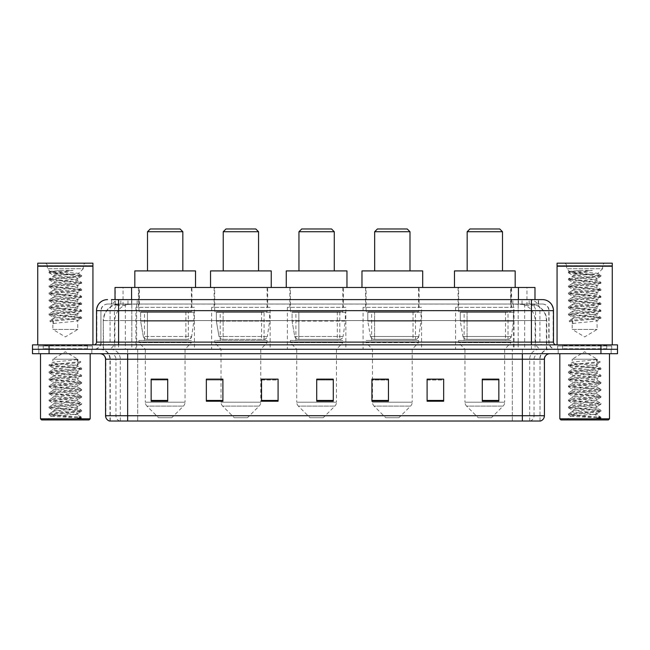 <?xml version="1.0" encoding="UTF-8"?>
<svg xmlns="http://www.w3.org/2000/svg" width="650" height="650" viewBox="0 0 650 650"><rect width="100%" height="100%" fill="white"/><g stroke="black" fill="none" stroke-linecap="round" stroke-linejoin="round"><path stroke-width="0.49" stroke-dasharray="3.25 2.44" d="M514.077 307.336L455.577 307.336L514.077 307.336L514.077 349.286L455.577 349.286L514.077 349.286M455.577 307.336L455.577 349.286M421.582 307.336L363.082 307.336L421.582 307.336L421.582 349.286L363.082 349.286L421.582 349.286M363.082 307.336L363.082 349.286M345.865 307.336L287.365 307.336L345.865 307.336L345.865 349.286L287.365 349.286L345.865 349.286M287.365 307.336L287.365 349.286M270.14 307.336L211.64 307.336L270.14 307.336L270.14 349.286L211.64 349.286L270.14 349.286M211.64 307.336L211.64 349.286M194.423 307.336L135.923 307.336L194.423 307.336L194.423 349.286L135.923 349.286L194.423 349.286M135.923 307.336L135.923 349.286M529.742 304.029L532.618 304.224C534.698 304.85 535.397 305.24 534.731 305.411L526.947 305.411L522.511 304.46L513.37 304.054L136.63 304.054L127.489 304.46L123.053 305.411L115.269 305.411L115.017 299.609L538.574 299.609L111.426 299.609L111.426 304.029L538.574 304.029L111.426 304.029M534.983 287.471L115.017 287.471M531.676 304.094A16.559 16.559 0 0 1 546.739 320.588L546.739 349.286L103.261 349.286L546.739 349.286M115.017 305.305L118.324 304.094L125.629 304.029L120.258 304.029M118.324 304.094A16.559 16.559 0 0 0 103.261 320.588L103.602 349.286M191.937 287.471L138.409 287.471L191.937 287.471L191.937 307.336L138.409 307.336L191.937 307.336M138.409 287.471L138.409 307.336M267.662 287.471L214.126 287.471L267.662 287.471L267.662 307.336L214.126 307.336L267.662 307.336M214.126 287.471L214.126 307.336M343.379 287.471L289.843 287.471L343.379 287.471L343.379 307.336L289.843 307.336L343.379 307.336M289.843 287.471L289.843 307.336M419.096 287.471L365.56 287.471L419.096 287.471L419.096 307.336L365.56 307.336L419.096 307.336M365.56 287.471L365.56 307.336M511.591 287.471L458.063 287.471L511.591 287.471L511.591 307.336L458.063 307.336L511.591 307.336M458.063 287.471L458.063 307.336M534.983 299.609L534.731 287.471M125.629 304.029L524.371 304.029M118.593 299.609L538.574 299.609L538.574 304.029M542.441 304.029L107.559 304.029L542.441 304.029A6.622 6.622 0 0 1 549.063 310.651L549.063 342.111L96.517 342.111M96.517 310.651L549.063 310.651L100.937 310.651L100.937 342.111A7.174 7.174 0 0 1 93.763 349.286L556.238 349.286L93.763 349.286M542.441 299.609L542.279 299.609A11.034 10.871 90 0 1 553.142 310.651L553.483 310.651M118.593 344.866L556.238 344.866L118.593 344.866M606.734 344.866L562.591 344.866L606.734 344.866L606.734 349.286L562.591 349.286L606.734 349.286L606.734 345.971L562.591 345.971L606.734 345.971M562.591 344.866L562.591 345.971M87.409 344.866L43.266 344.866L87.409 344.866L87.409 349.286L43.266 349.286L87.409 349.286L87.409 345.971L43.266 345.971L87.409 345.971M43.266 344.866L43.266 345.971M600.941 353.697L32.5 353.697L32.5 344.866L617.5 344.866L617.5 349.286L600.941 349.286L617.5 349.286L617.5 353.697L600.941 353.697L600.941 349.286L49.059 349.286L600.941 349.286L600.941 344.866M32.5 349.286L49.059 349.286L32.5 349.286M91.829 349.286L91.829 353.697L38.846 353.697L91.829 353.697L38.846 353.697L91.829 353.697L91.829 349.286L38.846 349.286L38.846 353.697L38.846 349.286L91.829 349.286M611.154 349.286L611.154 353.697L558.171 353.697L611.154 353.697L558.171 353.697L611.154 353.697L611.154 349.286L558.171 349.286L558.171 353.697L558.171 349.286L611.154 349.286M92.381 345.971L38.293 345.971L92.381 345.971L92.381 349.286L38.293 349.286L92.381 349.286M38.293 345.971L38.293 349.286M611.707 345.971L557.619 345.971L611.707 345.971L611.707 349.286L557.619 349.286L611.707 349.286M557.619 345.971L557.619 349.286M540.012 421.029L540.012 359.214L127.644 359.214L127.644 421.029L109.988 421.029L540.012 421.029L540.012 359.214A9.937 9.937 0 0 1 549.949 349.286L100.051 349.286L549.949 349.286M109.988 421.029L109.988 359.214L544.432 359.214M522.356 353.697L100.051 353.697L522.356 353.697M109.541 421.029L540.459 421.029M562.591 349.286L606.734 349.286L562.591 349.286M43.266 349.286L87.409 349.286L43.266 349.286M498.843 400.449L498.843 379.137L498.843 401.213L482.284 401.213L482.284 379.251L482.284 401.213L498.843 401.213L498.843 379.356L498.843 401.213L498.843 380.014L482.284 380.014L482.284 401.213L482.284 379.137L498.843 379.137L482.284 379.137L498.843 379.137L498.843 400.449L482.284 400.449M443.657 400.449L443.657 379.137L443.657 401.213L427.099 401.213L427.099 379.251L427.099 401.213L443.657 401.213L443.657 379.356L443.657 401.213L443.657 380.014L427.099 380.014L427.099 379.137L427.099 401.213L427.099 379.251L427.099 401.213L427.099 380.014L443.657 380.014L443.657 379.251L443.657 400.449L427.099 400.449L427.099 401.213L443.657 401.213L443.657 379.251L427.099 379.251L427.099 400.449M388.464 379.251L371.914 379.251L371.914 401.213L388.464 401.213L388.464 379.137L388.464 401.213L371.914 401.213L371.914 379.251L371.914 401.213L388.464 401.213L388.464 379.356L388.464 401.213L388.464 380.014L371.914 380.014L371.914 401.213L371.914 379.251L371.914 401.213L371.914 380.014L388.464 380.014L388.464 379.137L371.914 379.137L388.464 379.137L372.466 379.137L372.466 349.286L366.113 342.664L418.543 342.664L366.113 342.664L366.113 340.454L418.543 340.454L366.113 340.454M167.716 400.449L167.716 379.137L167.716 401.213L151.157 401.213L151.157 379.251L151.157 401.213L167.716 401.213L167.716 379.356L167.716 401.213L167.716 380.014L151.157 380.014L151.157 401.213L151.157 379.137L167.716 379.137L151.157 379.137L167.716 379.137L167.716 400.449L151.157 400.449M222.901 379.251L206.343 379.251L206.343 401.213L222.901 401.213L222.901 379.137L222.901 401.213L206.343 401.213L206.343 379.251L206.343 401.213L222.901 401.213L222.901 379.356L222.901 401.213L222.901 380.014L206.343 380.014L206.343 379.137L206.343 401.213L206.343 379.251L206.343 401.213L206.343 380.014L222.901 380.014L222.901 379.137L206.343 379.137L222.901 379.137L221.024 379.137L221.024 349.286L214.679 342.664L267.109 342.664L214.679 342.664L214.679 340.454L267.109 340.454L214.679 340.454M278.086 400.449L278.086 379.137L278.086 401.213L261.536 401.213L261.536 379.251L261.536 401.213L278.086 401.213L278.086 379.356L278.086 401.213L278.086 380.014L261.536 380.014L261.536 379.137L261.536 401.213L261.536 379.251L261.536 401.213L261.536 380.014L278.086 380.014L278.086 379.251L278.086 400.449L261.536 400.449L261.536 401.213L278.086 401.213L278.086 379.251L261.536 379.251L261.536 400.449M333.279 400.449L333.279 379.137L333.279 401.213L316.721 401.213L316.721 379.251L316.721 401.213L333.279 401.213L333.279 379.356L333.279 401.213L333.279 380.014L316.721 380.014L316.721 401.213L316.721 379.137L333.279 379.137L316.721 379.137L333.279 379.137L333.279 400.449L316.721 400.449M443.657 379.137L427.099 379.137L443.657 379.137M278.086 379.137L261.536 379.137L278.086 379.137M539.744 421.029L512.314 421.029L512.314 415.732L137.686 415.732L137.686 421.029L137.686 353.697M333.279 380.014L333.279 379.356L333.279 380.014L316.721 380.014L316.721 401.213L333.279 401.213L333.279 380.014M167.716 380.014L167.716 379.356L167.716 380.014L151.157 380.014L151.157 401.213L167.716 401.213L167.716 380.014M498.843 380.014L498.843 379.356L498.843 380.014L482.284 380.014L482.284 401.213L498.843 401.213L498.843 380.014M333.279 379.251L316.721 379.251M167.716 379.251L151.157 379.251M498.843 379.251L482.284 379.251M55.25 274.227L72.442 274.243L78.479 273.561C79.796 272.756 49.441 272.025 49.977 271.342L60.864 270.433L73.068 270.433C65.244 271.554 59.304 272.821 55.25 274.227L52.861 274.934C52.098 276.096 78.577 277.266 77.813 278.436C78.577 279.598 52.098 280.776 52.861 281.938C52.098 283.108 78.577 284.277 77.813 285.447C78.577 286.609 52.098 287.779 52.861 288.949C52.098 290.111 78.577 291.289 77.813 292.451C78.577 293.621 52.098 294.791 52.861 295.953C52.098 297.123 78.577 298.293 77.813 299.463C78.577 300.625 52.098 301.803 52.861 302.965C52.098 304.135 78.577 305.305 77.813 306.467C78.577 307.637 52.098 308.807 52.861 309.977C52.098 311.139 78.577 312.317 77.813 313.479C78.577 314.649 52.098 315.819 52.861 316.981L52.861 329.412L77.813 329.412L52.861 329.412L65.341 336.911L77.813 329.412L77.675 320.645L81.502 318.419L49.904 321.449L49.904 320.58L53.503 318.386L53.503 323.643L49.904 321.449M73.507 414.408C65.853 414.96 51.114 415.512 51.252 416.016C49.847 416.796 81.071 417.511 81.583 418.202L49.067 414.757L81.502 411.369L77.813 413.441L77.813 414.408L73.507 414.408L77.813 413.441C78.577 412.271 52.098 411.101 52.861 409.939C52.098 408.769 78.577 407.599 77.813 406.429C78.577 405.267 52.098 404.089 52.861 402.927C52.098 401.757 78.577 400.587 77.813 399.425C78.577 398.255 52.098 397.085 52.861 395.915C52.098 394.753 78.577 393.583 77.813 392.413C78.577 391.243 52.098 390.073 52.861 388.911C52.098 387.741 78.577 386.571 77.813 385.401C78.577 384.239 52.098 383.069 52.861 381.899C52.098 380.729 78.577 379.559 77.813 378.398C78.577 377.227 52.098 376.058 52.861 374.887C52.098 373.726 78.577 372.556 77.813 371.386L77.813 373.141C78.577 371.971 52.098 370.801 52.861 369.631C52.098 368.469 78.577 367.299 77.813 366.129C78.577 364.967 52.098 363.789 52.861 362.627L52.861 359.214L77.813 359.214L65.341 351.723L52.861 359.214L77.813 359.214L77.675 365.974L81.502 368.201L49.067 364.812L80.771 361.66L80.771 362.537L77.171 364.723L77.171 359.466L80.771 361.66M90.171 353.697L40.503 353.697L90.171 353.697M87.961 349.286L42.713 349.286L87.961 349.286A0.552 0.552 0 0 1 87.409 348.733L43.266 348.733L87.409 348.733L87.409 345.418A0.552 0.552 0 0 1 87.961 344.866L42.713 344.866L87.961 344.866M42.713 349.286A0.552 0.552 0 0 0 43.266 348.733L43.266 345.418A0.552 0.552 0 0 0 42.713 344.866M92.934 344.866L37.741 344.866L92.934 344.866M60.864 270.433L49.172 271.749L50.009 271.261L47.344 268.71L47.344 265.947L83.33 265.947L47.344 265.947A2.762 2.762 0 0 0 44.582 263.185L86.093 263.185L44.582 263.185M49.172 271.749L57.2 273.033L81.502 275.251L78.439 273.471L83.33 268.71L47.344 268.71L83.33 268.71L83.33 265.947A2.762 2.762 0 0 1 86.093 263.185M81.502 411.369L49.067 407.745L81.608 404.243L49.172 400.855L81.608 397.231L49.067 393.729L81.608 390.219L49.067 386.717L81.608 383.216L49.067 379.706L81.502 376.326L77.813 378.398L77.813 380.144C78.577 378.983 52.098 377.812 52.861 376.642C52.098 375.473 78.577 374.303 77.813 373.141L81.502 375.213L49.067 371.824L81.502 368.201M81.502 376.326L49.067 372.702L81.502 369.314L77.813 371.386C78.577 370.224 52.098 369.046 52.861 367.884L52.861 369.631L49.172 371.702M81.502 369.314L73.474 368.03L49.172 365.812L52.861 367.884C52.089 366.827 73.572 365.804 77.171 364.723M81.502 383.329L77.813 385.401L77.813 387.156C78.577 385.986 52.098 384.816 52.861 383.654C52.098 382.484 78.577 381.314 77.813 380.144L81.502 382.216L49.067 378.836L81.502 375.213M49.172 372.816L52.999 375.05L52.861 376.642L49.172 378.714M81.502 390.341L77.813 392.413L77.813 394.168C78.577 392.998 52.098 391.828 52.861 390.658C52.098 389.496 78.577 388.326 77.813 387.156L81.502 389.228L49.067 385.84L81.502 382.216M49.172 379.827L52.999 382.054L52.861 383.654L49.172 385.726M81.502 397.353L77.813 399.425L77.813 401.172C78.577 400.01 52.098 398.84 52.861 397.67C52.098 396.5 78.577 395.33 77.813 394.168L81.502 396.24L49.067 392.852L81.502 389.228M49.172 386.839L52.999 389.066L52.861 390.658L49.172 392.73M81.502 404.357L77.813 406.429L77.813 408.184C78.577 407.014 52.098 405.844 52.861 404.682C52.098 403.512 78.577 402.342 77.813 401.172L81.502 403.244L49.067 399.864L81.502 396.24M49.172 393.843L52.999 396.077L52.861 397.67L49.172 399.742M81.583 418.202L77.521 418.202C79.56 417.56 80.275 416.91 79.674 416.268L74.693 414.391C67.941 413.498 52.219 412.579 52.861 411.686C52.098 410.524 78.577 409.346 77.813 408.184L81.502 410.256L49.067 406.868L81.502 403.244M49.172 400.855L52.999 403.081L52.861 404.682L49.172 406.754M74.945 414.416L77.813 414.408L81.502 417.267L57.2 415.049L49.172 413.757L73.474 411.539L81.502 410.256M49.172 407.867L52.999 410.093L52.861 411.686L49.172 413.757M77.521 418.202L81.608 417.381L81.608 418.202L83.33 419.924L47.344 419.924L83.33 419.924M49.172 414.871L51.285 416.106L47.344 419.924M73.068 270.433L49.067 272.74L81.608 276.242L77.813 278.436L77.813 280.191C78.577 281.352 52.098 282.523 52.861 283.692C52.098 284.854 78.577 286.033 77.813 287.194C78.577 288.364 52.098 289.534 52.861 290.696C52.098 291.866 78.577 293.036 77.813 294.206C78.577 295.368 52.098 296.546 52.861 297.708C52.098 298.878 78.577 300.048 77.813 301.21C78.577 302.38 52.098 303.55 52.861 304.72C52.098 305.882 78.577 307.06 77.813 308.222C78.577 309.392 52.098 310.562 52.861 311.724C52.098 312.894 78.577 314.064 77.813 315.234C78.593 316.29 57.102 317.314 53.503 318.386M49.172 272.862L52.861 274.934L52.861 276.681C52.098 277.851 78.577 279.021 77.813 280.191L81.608 282.376L49.067 285.878L81.608 289.388L49.067 292.89L81.608 296.392L49.067 299.902L81.608 303.404L49.067 306.906L81.608 310.416L49.067 313.918L81.608 317.419L49.904 320.58M81.502 276.364L49.067 279.752L81.608 283.254L77.675 285.602L77.813 287.194L81.502 289.266M49.172 279.866L52.999 282.1L52.861 283.692L49.172 285.764M81.502 283.376L49.067 286.756L81.608 290.266L77.675 292.614L77.813 294.206L81.502 296.278M49.172 286.877L52.999 289.104L52.861 290.696L49.172 292.768M81.502 290.379L49.067 293.767L81.608 297.269L77.675 299.618L77.813 301.21L81.502 303.282M49.172 293.881L52.999 296.116L52.861 297.708L49.172 299.78M81.502 297.391L49.067 300.779L81.608 304.281L77.675 306.629L77.813 308.222L81.502 310.294M49.172 300.893L52.999 303.127L52.861 304.72L49.172 306.792M81.502 304.395L49.067 307.783L81.608 311.285L77.675 313.633L77.813 315.234L81.502 317.306M49.172 307.905L52.999 310.131L52.861 311.724L49.172 313.796M53.503 323.643C57.167 322.562 78.577 321.547 77.813 320.491C78.577 319.321 52.098 318.151 52.861 316.981L49.172 314.909L73.474 317.127L81.502 318.419M72.442 274.243C64.862 275.064 52.358 275.876 52.861 276.681L49.067 278.874L81.502 282.262M77.171 359.466C73.507 360.555 52.098 361.571 52.861 362.627L49.172 364.699M37.741 263.185L92.934 263.185M37.741 265.671L92.934 265.671M38.017 265.947L92.657 265.947M37.741 266.224L92.934 266.224M40.503 418.819L90.171 418.819M41.608 419.924L89.066 419.924M49.172 365.812L57.2 364.52L80.771 362.537M81.502 311.407L57.2 313.625L49.172 314.909M81.502 275.251L73.474 276.534L49.172 278.752M147.509 270.912L182.837 270.912L147.509 270.912M171.795 417.714L158.551 417.714L146.924 406.088L183.422 406.088L146.924 406.088A5.517 5.517 0 0 1 145.308 402.188L185.039 402.188A5.517 5.517 0 0 1 183.422 406.088L171.795 417.714L158.551 417.714M185.039 349.286L145.308 349.286L145.308 402.188L185.039 402.188L185.039 349.286L191.384 342.664L138.962 342.664L191.384 342.664L191.384 340.454L138.962 340.454L138.962 342.664L145.308 349.286L185.039 349.286M144.479 311.756L185.868 311.756L144.479 311.756L144.479 340.454L185.868 340.454L144.479 340.454M185.868 311.756L185.868 340.454M138.962 287.471L191.384 287.471L138.962 287.471L138.962 311.756L191.384 311.756L138.962 311.756M191.384 287.471L191.384 311.756M195.528 287.471L134.818 287.471L195.528 287.471M134.818 270.912L195.528 270.912M138.962 340.454L191.384 340.454M147.509 231.733L182.837 231.733M150.272 228.971L180.074 228.971M188.354 312.309L147.42 312.309L188.354 312.309L188.354 339.349L147.42 339.349L188.354 339.349A3.315 3.315 90 0 0 191.636 336.513L143.309 336.513C143.967 338.406 145.332 339.357 147.412 339.349L147.42 312.309L147.42 339.349C145.34 339.357 143.967 338.414 143.309 336.513L140.644 321.141L140.644 312.309L193.871 312.309L193.871 321.141L140.644 321.141L143.309 336.513L191.636 336.513C190.222 338.902 189.134 339.844 188.362 339.349L147.412 339.349L188.362 339.349M193.871 312.309L140.644 312.309L147.42 312.309L140.644 312.309L140.644 321.141L193.871 321.141L191.636 336.513M223.234 270.912L258.554 270.912L223.234 270.912M247.512 417.714L234.268 417.714L222.641 406.088L259.147 406.088L222.641 406.088A5.517 5.517 0 0 1 221.024 402.188L260.764 402.188A5.517 5.517 0 0 1 259.147 406.088L247.512 417.714L234.268 417.714M267.109 340.454L267.109 342.664L260.764 349.286L221.024 349.286L260.764 349.286L260.764 402.188L221.024 402.188L221.024 379.251M220.196 311.756L261.584 311.756L220.196 311.756L220.196 340.454L261.584 340.454L220.196 340.454M261.584 311.756L261.584 340.454M214.679 287.471L267.109 287.471L214.679 287.471L214.679 311.756L267.109 311.756L214.679 311.756M267.109 287.471L267.109 311.756M271.245 287.471L210.535 287.471L271.245 287.471M210.535 270.912L271.245 270.912M223.234 231.733L258.554 231.733M225.989 228.971L255.791 228.971M223.137 339.349L264.071 339.349A3.315 3.315 90 0 0 267.353 336.513L219.026 336.513C219.684 338.406 221.049 339.357 223.137 339.349L223.137 312.309L223.137 339.349C221.057 339.357 219.692 338.414 219.026 336.513L216.369 321.141L216.369 312.309L269.588 312.309L269.588 321.141L216.369 321.141L219.026 336.513L267.353 336.513C265.939 338.902 264.851 339.844 264.079 339.349L223.129 339.349L264.079 339.349L264.071 312.309L223.137 312.309L264.071 312.309M269.588 312.309L216.369 312.309L223.137 312.309L216.369 312.309L216.369 321.141L269.588 321.141L267.353 336.513M298.951 270.912L334.271 270.912L298.951 270.912M323.237 417.714L309.985 417.714L298.358 406.088L334.864 406.088L298.358 406.088A5.517 5.517 0 0 1 296.741 402.188L336.481 402.188A5.517 5.517 0 0 1 334.864 406.088L323.237 417.714L309.985 417.714M336.481 349.286L296.741 349.286L296.741 402.188L336.481 402.188L336.481 349.286L342.826 342.664L290.396 342.664L342.826 342.664L342.826 340.454L290.396 340.454L290.396 342.664L296.741 349.286L336.481 349.286M295.912 311.756L337.309 311.756L295.912 311.756L295.912 340.454L337.309 340.454L295.912 340.454M337.309 311.756L337.309 340.454M290.396 287.471L342.826 287.471L290.396 287.471L290.396 311.756L342.826 311.756L290.396 311.756M342.826 287.471L342.826 311.756M346.962 287.471L286.26 287.471L346.962 287.471M286.26 270.912L346.962 270.912M290.396 340.454L342.826 340.454M298.951 231.733L334.271 231.733M301.714 228.971L331.516 228.971M339.796 339.349L339.787 339.349A3.315 3.315 90 0 0 343.07 336.513L294.743 336.513C295.401 338.406 296.774 339.357 298.854 339.349L298.854 312.309L298.854 339.349C296.774 339.357 295.409 338.414 294.743 336.513L292.086 321.141L292.086 312.309L345.312 312.309L345.312 321.141L292.086 321.141L294.743 336.513L343.07 336.513C341.664 338.902 340.567 339.844 339.796 339.349L298.854 339.349L339.796 339.349L339.787 312.309L298.854 312.309L339.787 312.309M345.312 312.309L292.086 312.309L298.854 312.309L292.086 312.309L292.086 321.141L345.312 321.141L343.07 336.513M374.668 270.912L409.988 270.912L374.668 270.912M398.954 417.714L385.71 417.714L374.075 406.088L410.581 406.088L374.075 406.088A5.517 5.517 0 0 1 372.466 402.188L412.197 402.188A5.517 5.517 0 0 1 410.581 406.088L398.954 417.714L385.71 417.714M418.543 340.454L418.543 342.664L412.197 349.286L372.466 349.286L412.197 349.286L412.197 402.188L372.466 402.188L372.466 379.251M371.637 311.756L413.026 311.756L371.637 311.756L371.637 340.454L413.026 340.454L371.637 340.454M413.026 311.756L413.026 340.454M366.113 287.471L418.543 287.471L366.113 287.471L366.113 311.756L418.543 311.756L366.113 311.756M418.543 287.471L418.543 311.756M422.687 287.471L361.977 287.471L422.687 287.471M361.977 270.912L422.687 270.912M374.668 231.733L409.988 231.733M377.431 228.971L407.233 228.971M415.512 339.349L374.571 339.349L415.512 339.349A3.315 3.315 90 0 0 418.795 336.513L370.459 336.513C371.118 338.406 372.491 339.357 374.571 339.349L374.579 312.309L374.579 339.349C372.499 339.357 371.126 338.414 370.459 336.513L367.803 321.141L367.803 312.309L421.029 312.309L421.029 321.141L367.803 321.141L370.459 336.513L418.795 336.513C417.381 338.902 416.293 339.844 415.512 339.349L374.571 339.349L415.512 339.349L415.512 312.309L374.579 312.309L415.512 312.309M421.029 312.309L367.803 312.309L374.579 312.309L367.803 312.309L367.803 321.141L421.029 321.141L418.795 336.513M467.163 270.912L502.491 270.912L467.163 270.912M491.449 417.714L478.205 417.714L466.578 406.088L503.076 406.088L466.578 406.088A5.517 5.517 0 0 1 464.961 402.188L504.692 402.188A5.517 5.517 0 0 1 503.076 406.088L491.449 417.714L478.205 417.714M504.692 349.286L464.961 349.286L464.961 402.188L504.692 402.188L504.692 349.286L511.038 342.664L458.616 342.664L511.038 342.664L511.038 340.454L458.616 340.454L458.616 342.664L464.961 349.286L504.692 349.286M464.132 311.756L505.521 311.756L464.132 311.756L464.132 340.454L505.521 340.454L464.132 340.454M505.521 311.756L505.521 340.454M458.616 287.471L511.038 287.471L458.616 287.471L458.616 311.756L511.038 311.756L458.616 311.756M511.038 287.471L511.038 311.756M515.182 287.471L454.472 287.471L515.182 287.471M454.472 270.912L515.182 270.912M458.616 340.454L511.038 340.454M467.163 231.733L502.491 231.733M469.926 228.971L499.728 228.971M508.007 339.349L467.066 339.349L508.007 339.349A3.315 3.315 90 0 0 511.29 336.513L462.962 336.513C463.613 338.406 464.986 339.357 467.066 339.349L467.074 312.309L467.074 339.349C464.994 339.357 463.621 338.414 462.962 336.513L460.298 321.141L460.298 312.309L513.524 312.309L513.524 321.141L460.298 321.141L462.962 336.513L511.29 336.513C509.876 338.902 508.788 339.844 508.007 339.349L467.066 339.349L508.007 339.349L508.007 312.309L467.074 312.309L508.007 312.309M513.524 312.309L460.298 312.309L467.074 312.309L460.298 312.309L460.298 321.141L513.524 321.141L511.29 336.513M574.576 274.227L591.768 274.243L597.805 273.561C599.121 272.756 568.766 272.025 569.303 271.342L580.19 270.433L592.394 270.433C584.569 271.554 578.63 272.821 574.576 274.227L572.187 274.934C571.423 276.096 597.903 277.266 597.139 278.436C597.903 279.598 571.423 280.776 572.187 281.938C571.423 283.108 597.903 284.277 597.139 285.447C597.903 286.609 571.423 287.779 572.187 288.949C571.423 290.111 597.903 291.289 597.139 292.451C597.903 293.621 571.423 294.791 572.187 295.953C571.423 297.123 597.903 298.293 597.139 299.463C597.903 300.625 571.423 301.803 572.187 302.965C571.423 304.135 597.903 305.305 597.139 306.467C597.903 307.637 571.423 308.807 572.187 309.977C571.423 311.139 597.903 312.317 597.139 313.479C597.903 314.649 571.423 315.819 572.187 316.981L572.187 329.412L597.139 329.412L572.187 329.412L584.659 336.911L597.139 329.412L597.001 320.645L600.827 318.419L569.229 321.449L569.229 320.58L572.829 318.386L572.829 323.643L569.229 321.449M592.832 414.408C585.179 414.96 570.44 415.512 570.578 416.016C569.173 416.796 600.397 417.511 600.909 418.202L568.392 414.757L600.827 411.369L597.139 413.441L597.139 414.408L592.832 414.408L597.139 413.441C597.903 412.271 571.423 411.101 572.187 409.939C571.423 408.769 597.903 407.599 597.139 406.429C597.903 405.267 571.423 404.089 572.187 402.927C571.423 401.757 597.903 400.587 597.139 399.425C597.903 398.255 571.423 397.085 572.187 395.915C571.423 394.753 597.903 393.583 597.139 392.413C597.903 391.243 571.423 390.073 572.187 388.911C571.423 387.741 597.903 386.571 597.139 385.401C597.903 384.239 571.423 383.069 572.187 381.899C571.423 380.729 597.903 379.559 597.139 378.398C597.903 377.227 571.423 376.058 572.187 374.887C571.423 373.726 597.903 372.556 597.139 371.386L597.139 373.141C597.903 371.971 571.423 370.801 572.187 369.631C571.423 368.469 597.903 367.299 597.139 366.129C597.903 364.967 571.423 363.789 572.187 362.627L572.187 359.214L597.139 359.214L584.659 351.723L572.187 359.214L597.139 359.214L597.001 365.974L600.827 368.201L568.392 364.812L600.096 361.66L600.096 362.537L596.497 364.723L596.497 359.466L600.096 361.66M609.497 353.697L559.829 353.697L609.497 353.697M607.287 349.286L562.039 349.286L607.287 349.286A0.552 0.552 0 0 1 606.734 348.733L562.591 348.733L606.734 348.733L606.734 345.418A0.552 0.552 0 0 1 607.287 344.866L562.039 344.866L607.287 344.866M562.039 349.286A0.552 0.552 0 0 0 562.591 348.733L562.591 345.418A0.552 0.552 0 0 0 562.039 344.866M612.259 344.866L557.066 344.866L612.259 344.866M580.19 270.433L568.498 271.749L569.335 271.261L566.67 268.71L566.67 265.947L602.656 265.947L566.67 265.947A2.762 2.762 0 0 0 563.908 263.185L605.418 263.185L563.908 263.185M568.498 271.749L576.526 273.033L600.827 275.251L597.764 273.471L602.656 268.71L566.67 268.71L602.656 268.71L602.656 265.947A2.762 2.762 0 0 1 605.418 263.185M600.827 411.369L568.392 407.745L600.933 404.243L568.498 400.855L600.933 397.231L568.392 393.729L600.933 390.219L568.392 386.717L600.933 383.216L568.392 379.706L600.827 376.326L597.139 378.398L597.139 380.144C597.903 378.983 571.423 377.812 572.187 376.642C571.423 375.473 597.903 374.303 597.139 373.141L600.827 375.213L568.392 371.824L600.827 368.201M600.827 376.326L568.392 372.702L600.827 369.314L597.139 371.386C597.903 370.224 571.423 369.046 572.187 367.884L572.187 369.631L568.498 371.702M600.827 369.314L592.8 368.03L568.498 365.812L572.187 367.884C571.415 366.827 592.889 365.804 596.497 364.723M600.827 383.329L597.139 385.401L597.139 387.156C597.903 385.986 571.423 384.816 572.187 383.654C571.423 382.484 597.903 381.314 597.139 380.144L600.827 382.216L568.392 378.836L600.827 375.213M568.498 372.816L572.325 375.05L572.187 376.642L568.498 378.714M600.827 390.341L597.139 392.413L597.139 394.168C597.903 392.998 571.423 391.828 572.187 390.658C571.423 389.496 597.903 388.326 597.139 387.156L600.827 389.228L568.392 385.84L600.827 382.216M568.498 379.827L572.325 382.054L572.187 383.654L568.498 385.726M600.827 397.353L597.139 399.425L597.139 401.172C597.903 400.01 571.423 398.84 572.187 397.67C571.423 396.5 597.903 395.33 597.139 394.168L600.827 396.24L568.392 392.852L600.827 389.228M568.498 386.839L572.325 389.066L572.187 390.658L568.498 392.73M600.827 404.357L597.139 406.429L597.139 408.184C597.903 407.014 571.423 405.844 572.187 404.682C571.423 403.512 597.903 402.342 597.139 401.172L600.827 403.244L568.392 399.864L600.827 396.24M568.498 393.843L572.325 396.077L572.187 397.67L568.498 399.742M568.498 414.871L570.611 416.106L566.67 419.924L602.656 419.924L600.933 418.202L596.846 418.202C598.886 417.56 599.601 416.91 598.999 416.268L594.019 414.391C587.267 413.498 571.545 412.579 572.187 411.686C571.423 410.524 597.903 409.346 597.139 408.184L600.827 410.256L568.392 406.868L600.827 403.244M568.498 400.855L572.325 403.081L572.187 404.682L568.498 406.754M594.271 414.416L597.139 414.408L600.827 417.267L576.526 415.049L568.498 413.757L592.8 411.539L600.827 410.256M568.498 407.867L572.325 410.093L572.187 411.686L568.498 413.757M602.656 419.924L566.67 419.924M592.394 270.433L568.392 272.74L600.933 276.242L597.139 278.436L597.139 280.191C597.903 281.352 571.423 282.523 572.187 283.692C571.423 284.854 597.903 286.033 597.139 287.194C597.903 288.364 571.423 289.534 572.187 290.696C571.423 291.866 597.903 293.036 597.139 294.206C597.903 295.368 571.423 296.546 572.187 297.708C571.423 298.878 597.903 300.048 597.139 301.21C597.903 302.38 571.423 303.55 572.187 304.72C571.423 305.882 597.903 307.06 597.139 308.222C597.903 309.392 571.423 310.562 572.187 311.724C571.423 312.894 597.903 314.064 597.139 315.234C597.919 316.29 576.428 317.314 572.829 318.386M568.498 272.862L572.187 274.934L572.187 276.681C571.423 277.851 597.903 279.021 597.139 280.191L600.933 282.376L568.392 285.878L600.933 289.388L568.392 292.89L600.933 296.392L568.392 299.902L600.933 303.404L568.392 306.906L600.933 310.416L568.392 313.918L600.933 317.419L569.229 320.58M600.827 276.364L568.392 279.752L600.933 283.254L597.001 285.602L597.139 287.194L600.827 289.266M568.498 279.866L572.325 282.1L572.187 283.692L568.498 285.764M600.827 283.376L568.392 286.756L600.933 290.266L597.001 292.614L597.139 294.206L600.827 296.278M568.498 286.877L572.325 289.104L572.187 290.696L568.498 292.768M600.827 290.379L568.392 293.767L600.933 297.269L597.001 299.618L597.139 301.21L600.827 303.282M568.498 293.881L572.325 296.116L572.187 297.708L568.498 299.78M600.827 297.391L568.392 300.779L600.933 304.281L597.001 306.629L597.139 308.222L600.827 310.294M568.498 300.893L572.325 303.127L572.187 304.72L568.498 306.792M600.827 304.395L568.392 307.783L600.933 311.285L597.001 313.633L597.139 315.234L600.827 317.306M568.498 307.905L572.325 310.131L572.187 311.724L568.498 313.796M572.829 323.643C576.493 322.562 597.903 321.547 597.139 320.491C597.903 319.321 571.423 318.151 572.187 316.981L568.498 314.909L592.8 317.127L600.827 318.419M591.768 274.243C584.188 275.064 571.683 275.876 572.187 276.681L568.392 278.874L600.827 282.262M596.497 359.466C592.832 360.555 571.423 361.571 572.187 362.627L568.498 364.699M557.066 263.185L612.259 263.185M557.066 265.671L612.259 265.671M557.342 265.947L611.983 265.947M557.066 266.224L612.259 266.224M559.829 418.819L609.497 418.819M560.934 419.924L608.392 419.924M596.846 418.202L600.827 417.267M568.498 365.812L576.526 364.52L600.096 362.537M600.827 311.407L576.526 313.625L568.498 314.909M600.827 275.251L592.8 276.534L568.498 278.752M115.269 305.411L115.269 287.471M117.382 304.224A16.559 16.307 -90 0 0 103.602 320.588L546.739 320.588L524.664 320.588L524.664 349.286M546.398 349.286L546.398 320.588A16.559 16.307 90 0 0 532.618 304.224M125.336 304.029L125.336 320.588L103.261 320.588L103.261 349.286M513.37 304.054L513.37 349.286M522.511 304.46A16.559 16.307 90 0 1 535.113 320.588L535.113 349.286M136.63 304.054L136.63 349.286M127.489 304.46A16.559 16.307 -90 0 0 114.888 320.588L114.888 349.286M524.664 304.029L524.664 320.588L125.336 320.588L125.336 349.286M131.576 304.062L131.576 299.609M123.053 305.411L123.053 287.471M139.36 304.062L139.36 287.471M510.64 304.062L510.64 287.471M526.947 305.411L526.947 287.471M518.424 304.062L518.424 299.609M127.977 304.029L127.977 299.609M107.559 304.029C103.423 304.533 101.213 306.743 100.937 310.651L100.937 342.111L531.408 342.111L531.408 304.029M131.828 299.609L131.828 342.111L101.205 342.111A7.174 7.069 90 0 1 94.136 349.286M531.408 349.286L531.408 342.111L549.063 342.111C549.494 346.466 551.883 348.855 556.238 349.286M553.483 342.111L518.172 342.111L518.172 344.866M518.172 299.609L518.172 310.651L553.142 310.651L553.142 342.111A2.762 2.714 -90 0 0 555.864 344.866M49.059 344.866L49.059 353.697M120.957 299.609A11.034 10.871 -90 0 0 110.086 310.651L110.086 342.111A2.762 2.714 90 0 1 107.372 344.866M107.721 299.609A11.034 10.871 -90 0 0 96.858 310.651L96.858 342.111A2.762 2.714 90 0 1 94.136 344.866M529.043 299.609A11.034 10.871 90 0 1 539.914 310.651L539.914 342.111A2.762 2.714 -90 0 0 542.628 344.866M107.721 304.029A6.622 6.524 -90 0 0 101.205 310.651L518.172 310.651L518.172 342.111L131.828 342.111L131.828 344.866M131.828 304.029L131.828 349.286M120.957 304.029A6.622 6.524 -90 0 0 114.441 310.651L114.441 342.111A7.174 7.069 90 0 1 107.372 349.286M118.593 304.029L118.593 349.286M542.279 304.029A6.622 6.524 90 0 1 548.795 310.651L548.795 342.111A7.174 7.069 -90 0 0 555.864 349.286M529.043 304.029A6.622 6.524 90 0 1 535.559 310.651L535.559 342.111A7.174 7.069 -90 0 0 542.628 349.286M518.172 304.029L518.172 349.286M111.678 304.029L111.678 299.609M120.819 304.029L120.819 299.609M137.126 304.029L137.126 299.609M512.874 304.029L512.874 299.609M529.181 304.029L529.181 299.609M538.322 304.029L538.322 299.609M522.023 304.029L522.023 299.609M530.14 421.029A5.517 5.436 90 0 0 534.048 415.732L512.314 415.732L512.314 359.214L539.744 359.214A9.937 9.782 -90 0 1 549.526 349.286M127.644 349.286L127.644 359.214L109.988 359.214C109.395 353.186 106.088 349.871 100.051 349.286M119.86 421.029A5.517 5.436 -90 0 1 115.952 415.732L115.952 359.214L137.686 359.214L137.686 415.732L105.568 415.732M105.568 359.214L115.952 359.214A5.517 5.436 90 0 0 110.516 353.697M109.817 421.029A5.517 5.436 -90 0 1 105.901 415.732L105.901 359.214A5.517 5.436 90 0 0 100.474 353.697M540.183 421.029A5.517 5.436 90 0 0 544.099 415.732L534.048 415.732L534.048 359.214A5.517 5.436 -90 0 1 539.484 353.697M544.432 415.732L544.099 359.214A5.517 5.436 -90 0 1 549.526 353.697M512.314 421.029L512.314 353.697M529.701 421.029L529.701 359.214A9.937 9.782 -90 0 1 539.484 349.286M522.356 421.029L522.356 349.286M110.256 421.029L110.256 359.214A9.937 9.782 90 0 0 100.474 349.286M120.299 421.029L120.299 359.214A9.937 9.782 90 0 0 110.516 349.286M137.686 349.286L137.686 359.214L512.314 359.214L512.314 349.286M222.901 400.449L206.343 400.449M388.464 400.449L371.914 400.449M87.409 345.418L43.266 345.418L87.409 345.418M606.734 345.418L562.591 345.418L606.734 345.418M49.067 413.879L49.067 414.757M81.608 410.377L81.608 411.247M49.067 406.868L49.067 407.745M81.608 403.366L81.608 404.243M49.067 399.864L49.067 400.733M81.608 396.354L81.608 397.231M49.067 392.852L49.067 393.729M81.608 389.35L81.608 390.219M49.067 385.84L49.067 386.717M81.608 382.338L81.608 383.216M49.067 378.836L49.067 379.706M81.608 375.326L81.608 376.204M49.067 371.824L49.067 372.702M81.608 368.322L81.608 369.192M49.067 364.812L49.067 365.69M49.067 272.74L49.067 271.863M81.608 276.242L81.608 275.364M49.067 279.752L49.067 278.874M81.608 283.254L81.608 282.376M49.067 286.756L49.067 285.878M81.608 290.266L81.608 289.388M49.067 293.767L49.067 292.89M81.608 297.269L81.608 296.392M49.067 300.779L49.067 299.902M81.608 304.281L81.608 303.404M49.067 307.783L49.067 306.906M81.608 311.285L81.608 310.416M49.067 314.795L49.067 313.918M81.608 318.297L81.608 317.419M223.129 339.349L264.079 339.349M600.933 418.202L600.933 417.381M568.392 413.879L568.392 414.757M600.933 410.377L600.933 411.247M568.392 406.868L568.392 407.745M600.933 403.366L600.933 404.243M568.392 399.864L568.392 400.733M600.933 396.354L600.933 397.231M568.392 392.852L568.392 393.729M600.933 389.35L600.933 390.219M568.392 385.84L568.392 386.717M600.933 382.338L600.933 383.216M568.392 378.836L568.392 379.706M600.933 375.326L600.933 376.204M568.392 371.824L568.392 372.702M600.933 368.322L600.933 369.192M568.392 364.812L568.392 365.69M568.392 272.74L568.392 271.863M600.933 276.242L600.933 275.364M568.392 279.752L568.392 278.874M600.933 283.254L600.933 282.376M568.392 286.756L568.392 285.878M600.933 290.266L600.933 289.388M568.392 293.767L568.392 292.89M600.933 297.269L600.933 296.392M568.392 300.779L568.392 299.902M600.933 304.281L600.933 303.404M568.392 307.783L568.392 306.906M600.933 311.285L600.933 310.416M568.392 314.795L568.392 313.918M600.933 318.297L600.933 317.419"/><path stroke-width="0.97" d="M111.426 299.609L118.593 299.609L111.426 299.609L115.017 299.609L115.017 287.471L534.983 287.471L534.983 299.609M107.559 299.609A11.034 11.034 0 0 0 96.517 310.651L96.517 342.111A2.762 2.762 0 0 1 93.763 344.866M553.483 310.651L118.593 310.651L118.593 299.609L542.441 299.609A11.034 11.034 0 0 1 553.483 310.651L553.483 342.111C553.646 343.785 554.564 344.703 556.238 344.866M49.059 344.866L32.5 344.866L32.5 349.286L49.059 349.286L32.5 349.286L32.5 353.697L49.059 353.697L49.059 349.286L600.941 349.286L49.059 349.286L49.059 344.866L600.941 344.866L600.941 349.286L617.5 349.286L600.941 349.286L600.941 353.697L49.059 353.697M600.941 353.697L617.5 353.697L617.5 344.866L600.941 344.866M542.279 299.609L538.574 299.609M544.432 415.732C544.278 418.372 542.953 420.144 540.459 421.029L522.356 421.029L522.356 415.732L544.432 415.732L544.432 359.214A5.517 5.517 0 0 1 549.949 353.697M522.356 421.029L109.541 421.029A5.517 5.517 0 0 1 105.568 415.732L105.568 359.214C105.243 355.867 103.407 354.023 100.051 353.697M498.843 401.213L498.843 379.137L482.284 379.137L482.284 401.213L498.843 401.213M443.657 401.213L443.657 379.137L427.099 379.137L427.099 401.213L443.657 401.213M388.464 401.213L388.464 379.137L371.914 379.137L371.914 401.213L388.464 401.213M167.716 401.213L167.716 379.137L151.157 379.137L151.157 401.213L167.716 401.213M222.901 401.213L222.901 379.137L206.343 379.137L206.343 401.213L222.901 401.213M278.086 401.213L278.086 379.137L261.536 379.137L261.536 401.213L278.086 401.213M333.279 401.213L333.279 379.137L316.721 379.137L316.721 401.213L333.279 401.213M512.314 421.029L127.644 421.029L127.644 415.732L522.356 415.732L522.356 359.214L105.568 359.214M443.657 379.137L427.099 379.251L443.657 379.137M278.086 379.137L261.536 379.251L278.086 379.137M221.024 379.251L222.901 379.251M372.466 379.251L388.464 379.251M333.279 379.251L316.721 379.251M167.716 379.251L151.157 379.251M498.843 379.251L482.284 379.251M89.066 419.924L41.608 419.924L40.503 418.819L90.171 418.819L89.066 419.924M40.503 353.697L40.503 418.819M90.171 353.697L90.171 418.819M37.741 266.224L92.934 266.224L37.741 266.224L37.741 344.866M92.934 266.224L92.934 344.866M92.657 265.947L38.017 265.947M92.934 265.671L92.934 263.185L37.741 263.185L37.741 265.671M147.509 231.733L182.837 231.733L180.074 228.971L150.272 228.971L147.509 231.733L147.509 270.912M182.837 231.733L182.837 270.912M195.528 287.471L195.528 270.912L134.818 270.912L134.818 287.471M223.234 231.733L258.554 231.733L255.791 228.971L225.989 228.971L223.234 231.733L223.234 270.912M258.554 231.733L258.554 270.912M271.245 287.471L271.245 270.912L210.535 270.912L210.535 287.471M298.951 231.733L334.271 231.733L331.516 228.971L301.714 228.971L298.951 231.733L298.951 270.912M334.271 231.733L334.271 270.912M346.962 287.471L346.962 270.912L286.26 270.912L286.26 287.471M374.668 231.733L409.988 231.733L407.233 228.971L377.431 228.971L374.668 231.733L374.668 270.912M409.988 231.733L409.988 270.912M422.687 287.471L422.687 270.912L361.977 270.912L361.977 287.471M467.163 231.733L502.491 231.733L499.728 228.971L469.926 228.971L467.163 231.733L467.163 270.912M502.491 231.733L502.491 270.912M515.182 287.471L515.182 270.912L454.472 270.912L454.472 287.471M608.392 419.924L560.934 419.924L559.829 418.819L609.497 418.819L608.392 419.924M559.829 353.697L559.829 418.819M609.497 353.697L609.497 418.819M557.066 266.224L612.259 266.224L557.066 266.224L557.066 344.866M612.259 266.224L612.259 344.866M611.983 265.947L557.342 265.947M612.259 265.671L612.259 263.185L557.066 263.185L557.066 265.671M131.576 299.609L131.576 287.471M518.424 299.609L518.424 287.471M118.593 344.866L118.593 310.651L96.517 310.651M96.517 342.111L553.483 342.111M531.408 299.609L531.408 344.866M522.356 353.697L522.356 359.214L544.432 359.214M105.568 415.732L127.644 415.732L127.644 353.697M333.279 400.449L316.721 400.449M278.086 400.449L261.536 400.449M222.901 400.449L206.343 400.449M167.716 400.449L151.157 400.449M388.464 400.449L371.914 400.449M443.657 400.449L427.099 400.449M498.843 400.449L482.284 400.449"/></g></svg>

